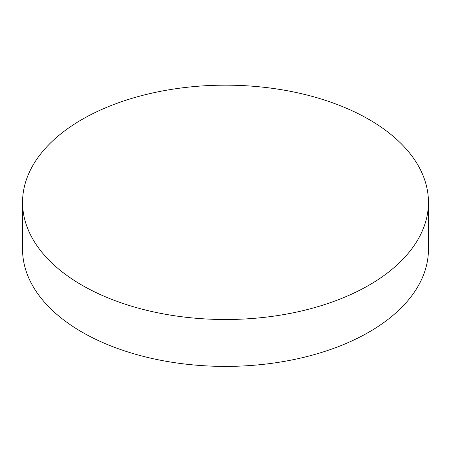 <?xml version="1.0" encoding="UTF-8"?>
<svg xmlns="http://www.w3.org/2000/svg" width="451" height="451" viewBox="0 0 451 451"><rect width="100%" height="100%" fill="white"/><g stroke="black" fill="none" stroke-linecap="round" stroke-linejoin="round"><path stroke-width="0.68" d="M22.55 202.336L22.55 249.228A202.95 117.17 0 0 0 81.992 332.083A202.95 117.17 0 0 0 303.168 357.485A202.95 117.17 0 0 0 428.45 249.228L428.45 202.336A202.95 117.17 0 0 0 369.008 119.481A202.95 117.17 0 0 0 81.992 119.481A202.95 117.17 0 0 0 22.55 202.336A202.95 117.17 0 0 0 81.992 285.19A202.95 117.17 0 0 0 369.008 285.19A202.95 117.17 0 0 0 428.45 202.336"/></g></svg>
